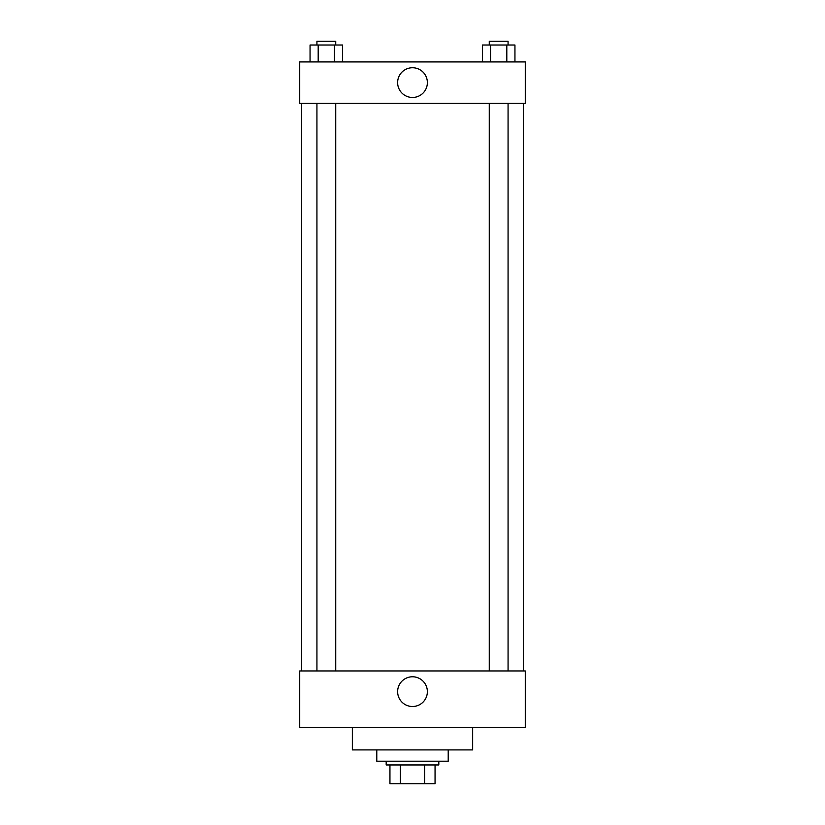 <?xml version="1.0" encoding="UTF-8"?>
<svg xmlns="http://www.w3.org/2000/svg" width="825" height="825" viewBox="0 0 825 825"><rect width="100%" height="100%" fill="white"/><g stroke="black" fill="none" stroke-linecap="round" stroke-linejoin="round"><path stroke-width="1.24" d="M424.627 764.95L424.627 783.75L389.947 783.75L389.947 764.95M424.627 783.75L435.053 783.75L435.053 764.95L435.053 783.75M438.817 761.197L438.817 764.95L386.183 764.95L386.183 761.197M400.373 764.95L400.373 783.75M376.788 749.915L376.788 761.197L448.212 761.197L448.212 749.915M352.347 727.361L352.347 749.915L472.653 749.915L472.653 727.361M299.712 727.361L525.288 727.361L299.712 727.361L299.712 670.962L525.288 670.962L525.288 727.361M397.629 691.639A14.871 14.871 0 0 1 419.935 678.769A14.871 14.871 0 0 1 419.935 704.519A14.871 14.871 0 0 1 397.629 691.639M523.401 103.28L523.401 670.962M525.288 103.28L299.712 103.28L299.712 61.927L525.288 61.927L525.288 103.28M427.371 82.603A14.871 14.871 0 0 1 405.065 95.483A14.871 14.871 0 0 1 405.065 69.723A14.871 14.871 0 0 1 427.371 82.603M514.944 61.927L514.944 45.014L482.388 45.014L482.388 61.927M506.808 45.014L506.808 61.927M490.524 45.014L490.524 61.927M489.266 45.014L489.266 41.25L508.066 41.25L508.066 45.014M342.612 61.927L342.612 45.014L310.056 45.014L310.056 61.927M334.476 45.014L334.476 61.927M318.192 45.014L318.192 61.927M316.934 45.014L316.934 41.25L335.734 41.25L335.734 45.014M301.599 103.28L301.599 670.962M508.066 670.962L508.066 103.28M489.266 670.962L489.266 103.28M316.934 103.28L316.934 670.962M335.734 103.28L335.734 670.962"/></g></svg>
